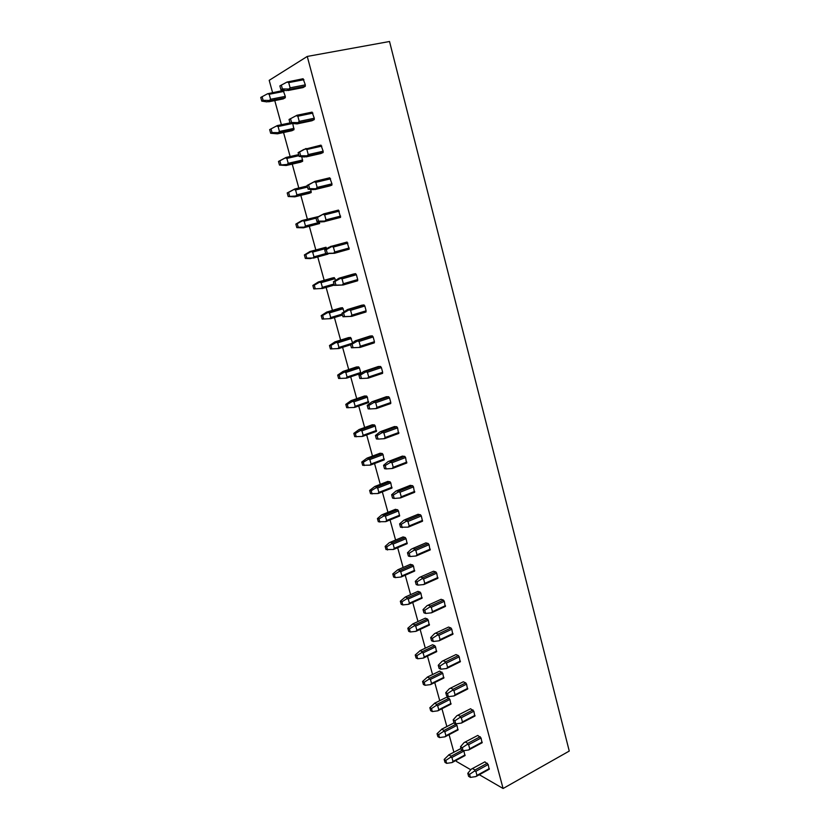 <?xml version="1.0" encoding="UTF-8"?>
<svg xmlns="http://www.w3.org/2000/svg" width="830" height="830" viewBox="0 0 830 830"><rect width="100%" height="100%" fill="white"/><g stroke="black" fill="none" stroke-linecap="round" stroke-linejoin="round"><path stroke-width="1.25" d="M307.256 56.44L389.529 41.5L569.255 751.067L503.094 788.5L307.256 56.44L269.2 80.334L272.562 92.545M274.211 98.563L274.585 99.922M274.772 100.596L281.401 124.708M283.051 130.694L283.404 132.012M283.549 132.52L290.147 156.528M291.787 162.493L292.129 163.749M292.233 164.112L298.8 188.016M300.439 193.95L300.771 195.164M300.823 195.372L307.37 219.162M308.988 225.075L309.31 226.237M309.331 226.3L315.825 249.944M317.745 256.916L324.177 280.312M326.107 287.356L332.436 310.358M334.397 317.475L340.611 340.103M342.583 347.293L348.704 369.537M350.696 376.799L356.713 398.68M358.726 406.005L364.64 427.523M366.673 434.92L372.494 456.085M374.548 463.545L380.264 484.346M382.329 491.879L387.952 512.338M390.048 519.933L395.578 540.05M397.674 547.707L403.11 567.471M405.237 575.2L410.58 594.633M412.728 602.435L417.967 621.514M420.136 629.399L425.292 648.147M427.481 656.105L432.544 674.52M434.744 682.54L439.724 700.634M441.944 708.737L446.831 726.499M449.072 734.675L453.875 752.125M456.137 760.363L456.438 761.442L470.755 769.752M479.315 774.712L503.094 788.5M267.571 93.759L269.2 94.288L270.57 99.289L269.418 100.461L270.466 100.741L266.97 101.893L261.772 101.136L260.745 97.442L267.571 93.759L283.175 90.47L285.302 96.373L285.271 97.733L283.165 98.926M281.318 85.044L282.376 88.914L280.924 89.775L279.866 85.915L287.024 82.056L303.095 78.736L305.315 84.868L305.264 86.299L302.981 87.586M292.751 123.629L294.007 129.667L291.901 130.735M289.048 119.468L290.51 118.7L291.558 122.518L290.085 123.276L289.048 119.468L297.015 115.246L312.08 112.123L314.29 118.223L314.248 119.593L311.956 120.744M301.778 156.704L302.649 161.269L300.533 162.213M298.115 152.647L299.599 151.983L300.636 155.76L299.142 156.413L298.115 152.647L303.749 149.525L320.971 145.136L323.161 151.205L323.119 152.523L320.826 153.54M310.7 189.406L311.198 192.539L309.082 193.359M315.026 181.324L329.759 177.796L331.948 183.824L331.907 185.09L329.603 185.982M319.529 221.755L319.519 223.592L303.407 227.835L296.818 227.638L295.843 224.1L297.244 223.664L298.229 227.223L296.818 227.638M303.407 220.178L317.942 216.682M323.845 213.829L338.453 210.094L340.591 217.304L322.05 221.911L316.967 221.6L315.96 217.917L317.485 217.45L318.492 221.143L316.967 221.6M328.13 253.752L310.254 258.597L305.357 258.441L304.382 254.935L305.814 254.592L306.778 258.099L305.357 258.441M304.382 254.935L309.943 251.532L325.972 247.247L326.864 248.626M324.727 250.017L326.273 249.643L327.269 253.295L325.723 253.658L324.727 250.017L328.96 247.267L347.065 242.049L349.181 249.176L334.563 253.275M332.228 278.009L334.272 277.625L335.517 280.333M353.362 274.066L355.572 273.651L356.402 274.73L357.709 279.575L357.678 280.696L356.827 280.945M340.383 307.971L342.479 307.691L344.077 311.696M361.724 305.222L363.986 304.921L364.827 306.011L366.113 310.804L365.511 312.07M348.465 337.623L350.602 337.447L352.553 342.728M370.004 336.046L372.317 335.86L373.158 336.959L374.434 341.711L373.946 342.894M356.464 366.974L358.643 366.891L359.442 367.97L360.677 372.494L360.303 373.583M378.19 366.549L380.555 366.466L381.395 367.586L382.661 372.276L382.236 373.417M364.38 396.035L366.601 396.045L367.4 397.145L368.292 402.664M386.303 396.73L388.699 396.75L389.55 397.881L390.795 402.529L390.422 403.619M372.214 424.794L374.486 424.908L375.285 426.018L376.187 431.455M394.323 426.599L396.771 426.713L397.612 427.865L398.514 433.509M379.974 453.273L382.277 453.481L383.087 454.601L384 459.955M402.26 456.147L404.75 456.365L405.6 457.527L406.503 463.088M387.662 481.462L390.007 481.763L390.806 482.894L391.729 488.175M410.113 485.394L412.655 485.706L413.496 486.888L414.419 492.366M395.267 509.381L397.653 509.755L398.452 510.907L399.624 516.021L385.577 521.655L378.314 521.738L377.422 518.553L378.978 518.926L379.87 522.122M417.895 514.351L420.468 514.745L421.318 515.949L422.512 521.23L408.09 527.133L400.506 527.216L399.604 523.896L401.284 524.311L402.187 527.631M385.141 546.379L389.301 542.675L403.048 536.917L405.216 537.487L406.026 538.649L407.188 543.681L393.254 549.491L386.012 549.543L385.141 546.379L386.707 546.825L387.589 550M407.489 552.759L409.19 553.247L410.082 556.525L408.391 556.038L407.489 552.759L411.244 549.19L425.873 542.882L428.207 543.494L429.058 544.698L429.982 550.02M410.269 564.39L412.718 564.929L413.516 566.112L414.419 571.164M420.405 577.006L433.519 571.227L435.864 571.943L436.715 573.167L437.638 578.406M405.248 597.019L417.936 591.365L420.136 592.112L420.945 593.305L421.868 598.306M428.062 605.205L441.083 599.291L443.448 600.1L444.299 601.335L445.222 606.512M412.666 623.973L425.271 618.184L427.481 619.024L428.29 620.228L429.214 625.166M435.636 633.124L448.563 627.065L450.949 627.968L451.8 629.223L452.724 634.327M420.011 650.668L432.534 644.754L434.764 645.678L435.574 646.892L436.497 651.758M443.137 660.753L455.981 654.559L458.378 655.565L459.229 656.831L460.152 661.863M427.284 677.104L439.724 671.055L442.774 673.306L443.697 678.11M450.555 688.112L463.316 681.783L465.734 682.883L466.585 684.159L467.508 689.118M434.484 703.28L446.851 697.117L449.912 699.451L450.835 704.193M457.901 715.201L470.589 708.737L473.868 711.217L474.791 716.114M441.622 729.207L453.906 722.92L456.988 725.358L457.911 730.037M465.174 742.02L477.779 735.422L481.078 738.005L482.002 742.829M463.856 750.642L464.904 755.632M448.677 754.895L461.024 748.556M472.363 768.57L484.907 761.847L488.206 764.523L489.14 769.286M269.418 100.461L263.11 100.347L261.772 101.136M262.083 96.633L263.11 100.347M287.024 82.056L288.705 82.616L290.116 87.824L288.923 89.049L289.981 89.36L286.267 90.605L280.924 89.775M288.923 89.049L282.376 88.914M269.657 129.615L277.303 125.569L276.473 126.015L278.081 126.523L279.44 131.472L278.299 132.644L272.033 132.572L270.673 133.277L269.657 129.615L271.016 128.909L272.033 132.572M276.473 126.015L271.016 128.909M278.299 132.644L279.316 132.883L277.459 133.827L270.673 133.277M297.015 115.246L296.175 115.702L297.835 116.231L299.236 121.388L298.053 122.612L299.091 122.871L297.078 123.898L290.085 123.276M298.053 122.612L291.558 122.518M296.175 115.702L290.51 118.7M278.475 161.445L286.091 157.441L285.271 157.918L286.869 158.416L288.218 163.303L287.076 164.475L279.482 165.066L278.475 161.445L279.855 160.833L280.862 164.454M285.271 157.918L279.855 160.833M287.076 164.475L288.083 164.682L286.205 165.492L279.482 165.066M306.052 148.477L305.222 148.964L306.872 149.483L308.262 154.577L307.079 155.801L308.096 156.019L304.351 156.984L299.142 156.413M307.079 155.801L300.636 155.76M305.222 148.964L299.599 151.983M287.201 192.944L294.785 188.981L293.976 189.489L295.563 189.966L296.891 194.811L295.76 195.984L288.197 196.523L287.201 192.944L288.601 192.415L289.587 196.005M293.976 189.489L288.601 192.415M295.76 195.984L296.756 196.139L294.847 196.835L288.197 196.523M308.106 189.188L307.079 185.464L308.594 184.893L309.611 188.638L308.106 189.188L313.252 189.624L317.008 188.794L309.611 188.638M308.594 184.893L314.985 181.334L307.079 185.464M314.165 181.863L315.805 182.361L317.174 187.404L316.002 188.618M295.843 224.1L301.456 220.78L303.375 220.178L302.587 220.728L304.164 221.195L305.482 225.978L304.361 227.15L298.229 227.223M302.587 220.728L297.244 223.664M304.361 227.15L305.336 227.264L303.407 227.835M317.485 217.45L323.814 213.839L315.96 217.917M323.015 214.399L324.644 214.877L326.003 219.867L324.841 221.081L318.492 221.143M324.841 221.081L325.817 221.216L323.742 221.828M309.943 251.532L311.893 251.054L311.115 251.635L312.671 252.081L313.979 256.823L312.869 257.985L306.778 258.099M311.115 251.635L305.814 254.592M312.869 257.985L313.823 258.068M330.454 246.5L332.55 245.981L331.772 246.572L333.39 247.05L334.729 251.978L333.567 253.192L334.542 253.285L325.723 253.658M333.567 253.192L327.269 253.295M331.772 246.572L326.273 249.643M312.837 285.447L318.346 281.972L320.307 281.609L319.55 282.221L321.096 282.656L322.393 287.346L321.283 288.508L313.792 288.913L312.837 285.447L314.28 285.188L315.244 288.664M319.55 282.221L314.28 285.188M321.283 288.508L313.792 288.913M334.397 285.375L333.411 281.764L334.967 281.484L335.963 285.105L334.397 285.375L343.163 285.001L335.963 285.105M353.404 274.056L339.076 278.164L333.411 281.764M339.076 278.164L341.203 277.78L340.435 278.403L342.033 278.859L343.361 283.736L342.209 284.949M340.435 278.403L334.967 281.484M321.2 315.639L326.657 312.101L328.649 311.852L327.892 312.495L329.437 312.91L330.714 317.548L329.614 318.71L322.154 319.073L321.2 315.639L322.663 315.473L323.617 318.907M327.892 312.495L322.663 315.473M329.614 318.71L322.154 319.073M342.977 316.749L342.002 313.18L343.579 312.993L344.554 316.572L342.977 316.749L351.692 316.375L344.554 316.572M361.797 305.201L347.604 309.497L342.002 313.18M347.604 309.497L349.752 309.227L348.994 309.891L350.582 310.327L351.899 315.151L350.758 316.365M348.994 309.891L343.579 312.993M329.479 345.529L334.884 341.908L336.897 341.773L336.16 342.448L337.686 342.852L338.951 347.438L337.851 348.6L330.423 348.922L329.479 345.529L330.952 345.436L331.896 348.839M336.16 342.448L330.952 345.436M337.851 348.6L330.423 348.922M351.453 347.78L350.488 344.253L352.086 344.149L353.051 347.697L351.453 347.78L360.127 347.417L353.051 347.697M370.107 336.015L355.437 340.746L350.488 344.253M356.039 340.497L358.207 340.352L357.471 341.047L359.048 341.462L360.345 346.235L359.214 347.448M357.471 341.047L352.086 344.149M337.675 375.108L343.029 371.415L345.052 371.394L344.336 372.089L345.851 372.483L347.096 377.028L346.017 378.179L338.609 378.47L337.675 375.108L339.169 375.098L340.103 378.47M344.336 372.089L339.169 375.098M346.017 378.179L360.469 373.583M359.846 378.48L358.892 374.994L360.5 374.984L361.465 378.48L359.846 378.48M378.324 366.507L363.727 371.435L358.892 374.994M364.391 371.155L366.58 371.135L365.854 371.861L367.42 372.265L368.696 376.986L367.576 378.19L361.465 378.48M367.576 378.19L382.423 373.417M365.854 371.861L360.5 374.984M345.788 404.376L351.09 400.62L353.134 400.703L352.428 401.43L353.933 401.813L355.167 406.306L354.088 407.468L346.712 407.706L345.788 404.376L347.293 404.449L348.216 407.789M352.428 401.43L347.293 404.449M354.088 407.468L368.406 402.675M368.157 408.858L367.213 405.403L368.831 405.486L369.775 408.951L368.157 408.858M386.458 396.678L371.923 401.803L367.213 405.403M372.649 401.502L374.859 401.585L374.143 402.343L375.7 402.737L376.965 407.406L375.845 408.609L369.775 408.951M375.845 408.609L390.557 403.619M374.143 402.343L368.831 405.486M353.819 433.353L359.068 429.535L361.133 429.722L360.438 430.48L361.932 430.843L363.156 435.294L362.077 436.445L354.732 436.653L353.819 433.353L355.333 433.509L356.246 436.808M360.438 430.48L355.333 433.509M362.077 436.445L376.27 431.465M376.374 438.914L375.44 435.501L377.079 435.657L378.013 439.091L376.374 438.914M380.067 431.839L375.44 435.501M380.047 431.849L383.045 431.725L382.35 432.513L383.885 432.887L385.151 437.514L384.031 438.707L378.013 439.091M384.031 438.707L398.597 433.519M382.35 432.513L377.079 435.657M361.766 462.04L366.964 458.15L369.049 458.44L368.364 459.229L369.848 459.571L371.062 463.98L369.993 465.142L362.669 465.298L361.766 462.04L363.301 462.269L364.204 465.537M368.364 459.229L363.301 462.269M369.993 465.142L384.051 459.965M384.498 468.66L383.574 465.277L385.234 465.516L386.158 468.909L384.498 468.66M402.467 456.075L388.077 461.573L383.574 465.277M388.907 461.231L391.158 461.542L390.463 462.362L391.999 462.725L393.244 467.29L392.134 468.494L386.158 468.909M392.134 468.494L406.565 463.099M390.463 462.362L385.234 465.516M369.63 490.437L374.787 486.484L376.882 486.878L376.208 487.687L377.681 488.019L378.885 492.387L377.826 493.539L370.533 493.663L369.63 490.437L371.176 490.738L372.079 493.975M376.208 487.687L371.176 490.738M377.826 493.539L391.76 488.185M392.549 498.093L391.636 494.742L393.296 495.064L394.219 498.425L392.549 498.093M396.055 490.987L391.636 494.742M396.035 490.997L399.178 491.049L398.504 491.9L400.019 492.242L401.253 496.765L400.153 497.969L394.219 498.425M400.153 497.969L414.45 492.377M398.504 491.9L393.296 495.064M377.422 518.553L381.686 514.89L384.643 515.025L383.979 515.866L385.442 516.187L386.635 520.503L385.577 521.655M383.979 515.866L378.978 518.926M403.93 520.099L399.604 523.896M403.899 520.109L407.115 520.244L406.451 521.126L407.955 521.458L409.18 525.94L408.09 527.133M406.451 521.126L401.284 524.311M403.048 536.917L390.193 542.301L392.32 542.893L391.677 543.754L393.13 544.065L394.302 548.34L393.254 549.491M391.677 543.754L386.707 546.825M425.873 542.882L412.676 548.505L414.969 549.149L414.315 550.051L415.82 550.363L417.023 554.803L415.934 555.996L410.082 556.525M415.934 555.996L416.753 555.706M414.315 550.051L409.19 553.247M392.766 573.935L397.778 569.795L399.925 570.48L399.292 571.372L400.734 571.673L401.896 575.906L400.859 577.047L395.225 577.597L393.638 577.068L392.766 573.935L394.354 574.453L395.225 577.597M399.292 571.372L394.354 574.453M400.859 577.047L401.658 576.757M416.193 584.569L415.301 581.322L417.002 581.882L417.895 585.129L416.193 584.569M433.519 571.227L419.399 577.452L415.301 581.322M420.426 577.006L422.75 577.742L422.107 578.676L423.591 578.977L424.784 583.365L423.705 584.559L417.895 585.129M423.705 584.559L424.535 584.247M422.107 578.676L417.002 581.882M400.33 601.221L405.289 597.029L407.457 597.808L406.835 598.721L408.256 599.001L409.418 603.192L408.381 604.333L402.789 604.914L401.191 604.323L400.33 601.221L401.928 601.802L402.789 604.914M406.835 598.721L401.928 601.802M408.381 604.333L409.2 604.022M423.912 612.799L423.03 609.593L424.742 610.226L425.624 613.443L423.912 612.799M427.056 605.661L423.03 609.593M427.035 605.672L428.104 605.215L430.438 606.056L429.815 607.01L431.289 607.301L432.471 611.648L431.403 612.831L425.624 613.443M431.403 612.831L432.233 612.499M429.815 607.01L424.742 610.226M407.821 628.237L412.728 623.984L414.917 624.855L414.295 625.789L415.716 626.059L416.857 630.219L415.83 631.36L410.279 631.972L408.671 631.308L407.821 628.237L409.429 628.891L410.279 631.972M414.295 625.789L409.429 628.891M415.83 631.36L416.65 631.028M431.548 640.75L430.677 637.575L432.409 638.28L433.281 641.466L431.548 640.75M448.563 627.065L434.588 633.612L430.677 637.575M435.709 633.134L438.053 634.068L437.441 635.054L438.904 635.334L440.076 639.629L439.008 640.822L433.281 641.466M439.008 640.822L439.838 640.47M437.441 635.054L432.409 638.28M415.228 654.984L420.105 650.678L422.294 651.643L421.692 652.598L423.103 652.857L424.234 656.976L423.207 658.117L417.687 658.761L416.069 658.024L415.228 654.984L416.847 655.71L417.687 658.761M421.692 652.598L416.847 655.71M423.207 658.117L424.026 657.765M439.112 668.42L438.25 665.266L439.993 666.044L440.855 669.198L439.112 668.42M455.981 654.559L442.068 661.282L438.25 665.266M443.23 660.773L445.596 661.801L444.994 662.817L446.447 663.077L447.609 667.341L446.55 668.524L440.855 669.198M446.55 668.524L447.37 668.15M444.994 662.817L439.993 666.044M422.574 681.482L427.398 677.114L429.608 678.162L429.017 679.148L430.417 679.397L431.538 683.474L430.521 684.605L425.033 685.29L423.404 684.491L422.574 681.482L424.203 682.27L425.033 685.29M429.017 679.148L424.203 682.27M430.521 684.605L431.33 684.242M446.602 695.799L445.741 692.687L447.495 693.538L448.356 696.661L446.602 695.799M463.316 681.783L449.279 688.776L445.741 692.687M450.68 688.132L453.066 689.263L452.464 690.29L453.917 690.55L455.058 694.762L454.01 695.945L448.356 696.661M454.01 695.945L454.819 695.55M452.464 690.29L447.495 693.538M429.836 707.71L434.619 703.301L436.85 704.431L436.258 705.438L437.659 705.676L438.769 709.712L437.752 710.843L432.306 711.559L430.666 710.698L429.836 707.71L431.476 708.571L432.306 711.559M436.258 705.438L431.476 708.571M437.752 710.843L438.551 710.47M454.01 722.92L453.17 719.828L454.933 720.751L455.774 723.843L454.01 722.92M470.589 708.737L456.811 715.771L453.17 719.828M458.056 715.221L460.453 716.435L459.872 717.494L461.304 717.743L462.435 721.913L461.387 723.086L455.774 723.843M461.387 723.086L462.196 722.691M459.872 717.494L454.933 720.751M437.037 733.699L441.778 729.228L444.019 730.452L443.448 731.479L444.828 731.707L445.928 735.702L444.922 736.833L439.506 737.569L437.856 736.646L437.037 733.699L438.686 734.612L439.506 737.569M443.448 731.479L438.686 734.612M444.922 736.833L445.71 736.438M461.345 749.76L460.515 746.71L462.289 747.685L463.119 750.745L461.345 749.76M477.779 735.422L464.063 742.611L460.515 746.71M465.36 742.041L467.767 743.348L467.197 744.427L468.618 744.655L469.739 748.785L468.701 749.967L463.119 750.745M468.701 749.967L469.49 749.552M467.197 744.427L462.289 747.685M444.164 759.429L448.864 754.916L451.115 756.213L450.555 757.271L451.925 757.479L453.014 761.442L452.018 762.573L446.644 763.341L444.984 762.355L444.164 759.429L445.835 760.404L446.644 763.341M450.555 757.271L445.835 760.404M452.018 762.573L452.786 762.168M468.618 776.33L467.788 773.311L469.573 774.359L470.403 777.388L468.618 776.33M484.907 761.847L471.201 769.213L467.788 773.311M472.581 768.59L475.009 769.991L474.449 771.091L475.86 771.309L476.97 775.396L475.943 776.579L470.403 777.388M489.316 769.192L476.711 776.154M474.449 771.091L469.573 774.359M283.953 91.404L269.2 94.288M285.302 96.373L270.57 99.289M285.178 97.826L270.466 100.741M283.3 98.895L268.63 101.81M303.126 87.565L287.989 90.522M305.16 86.403L289.981 89.36M305.315 84.868L290.116 87.824M303.925 79.69L288.705 82.616M292.17 123.556L278.081 126.523M294.038 128.359L279.44 131.472M293.903 129.77L279.316 132.883M291.994 130.715L277.459 133.827M289.981 122.902L277.303 125.569M312.07 120.724L297.078 123.898M314.124 119.696L299.091 122.871M314.29 118.223L299.236 121.388M312.91 113.098L297.835 116.231M298.945 155.687L286.869 158.416M302.67 160.003L288.218 163.303M302.525 161.373L288.083 164.682M300.605 162.192L286.205 165.492M298.644 154.608L286.122 157.43M320.909 153.529L306.062 156.901M322.995 152.637L308.096 156.019M323.161 151.205L308.262 154.577M321.801 146.142L306.872 149.483M307.525 187.082L295.563 189.966M311.219 191.315L296.891 194.811M311.063 192.643L296.756 196.139M309.123 193.349L294.847 196.835M307.225 185.982L294.826 188.97M329.655 185.972L314.944 189.541M331.761 185.215L317.008 188.794M331.948 183.824L317.174 187.404M330.599 178.813L315.805 182.361M316.023 218.155L304.164 221.195M319.675 222.305L305.482 225.978M319.519 223.592L305.336 227.264M340.435 217.429L325.817 221.216M340.622 216.091L326.003 219.867M339.294 211.131L324.644 214.877M326.761 248.263L312.671 252.081M325.713 253.607L313.979 256.823M325.972 247.247L311.893 251.054M349.212 248.004L334.729 251.978M347.895 243.107L333.39 247.05M347.065 242.049L332.55 245.981M335.061 278.652L321.096 282.656M334.013 283.985L322.393 287.346M334.314 285.053L322.268 288.539M332.259 277.998L318.346 281.972M334.272 277.625L320.307 281.609M357.502 280.831L343.205 284.981M357.709 279.575L343.361 283.736M356.402 274.73L342.033 278.859M355.572 273.651L341.203 277.78M343.267 308.739L329.437 312.91M342.23 314.051L330.714 317.548M342.51 315.068L330.568 318.71M340.456 307.951L326.657 312.101M342.479 307.691L328.649 311.852M365.895 312.018L351.733 316.365M366.113 310.804L351.899 315.151M364.827 306.011L350.582 310.327M363.986 304.921L349.752 309.227M351.391 338.505L337.686 342.852M351.661 343.392L338.951 347.438M350.634 344.782L338.775 348.569M348.558 337.592L334.884 341.908M350.602 337.447L336.897 341.773M374.206 342.883L360.137 347.407M374.434 341.711L360.345 346.235M373.158 336.959L359.048 341.462M372.317 335.86L358.207 340.352M359.442 367.97L345.851 372.483M360.677 372.494L347.096 377.028M356.578 366.933L343.029 371.415M358.643 366.891L345.052 371.394M382.661 372.276L368.696 376.986M381.395 367.586L367.42 372.265M380.555 366.466L366.58 371.135M367.4 397.145L353.933 401.813M368.624 401.616L355.167 406.306M364.526 395.983L351.09 400.62M366.601 396.045L353.134 400.703M390.795 402.529L376.965 407.406M389.55 397.881L375.7 402.737M388.699 396.75L374.859 401.585M375.285 426.018L361.932 430.843M376.488 430.448L363.156 435.294M372.38 424.742L359.068 429.535M374.486 424.908L361.133 429.722M398.857 432.461L385.151 437.514M397.612 427.865L383.885 432.887M396.771 426.713L383.045 431.725M394.509 426.527L380.825 431.517M383.087 454.601L369.848 459.571M384.28 458.98L371.062 463.98M380.161 453.201L366.964 458.15M382.277 453.481L369.049 458.44M406.825 462.082L393.244 467.29M405.6 457.527L391.999 462.725M404.75 456.365L391.158 461.542M390.806 482.894L377.681 488.019M391.988 487.231L378.885 492.387M387.869 481.39L374.787 486.484M390.007 481.763L376.882 486.878M414.71 491.391L401.253 496.765M413.496 486.888L400.019 492.242M412.655 485.706L399.178 491.049M410.352 485.311L396.916 490.623M398.452 510.907L385.442 516.187M399.624 515.202L386.635 520.503M395.495 509.288L382.526 514.538M397.653 509.755L384.643 515.025M422.522 520.4L409.18 525.94M421.318 515.949L407.955 521.458M420.468 514.745L407.115 520.244M418.154 514.247L404.833 519.715M406.026 538.649L393.13 544.065M407.188 542.903L394.302 548.34M405.216 537.487L392.32 542.893M430.241 549.107L417.023 554.803M429.058 544.698L415.82 550.363M428.207 543.494L414.969 549.149M413.516 566.112L400.734 571.673M414.668 570.324L401.896 575.906M410.528 564.276L397.778 569.795L410.279 564.369M412.718 564.929L399.925 570.48M437.887 577.524L424.784 583.365M436.715 573.167L423.591 578.977M435.864 571.943L422.75 577.742M420.945 593.305L408.256 599.001M422.076 597.476L409.418 603.192M417.936 591.365L405.289 597.029M420.136 592.112L407.457 597.808M445.461 605.661L432.471 611.648M444.299 601.335L431.289 607.301M443.448 600.1L430.438 606.056M441.083 599.291L428.104 605.215M428.29 620.228L415.716 626.059M429.421 624.357L416.857 630.219M425.271 618.184L412.728 623.984M427.481 619.024L414.917 624.855M452.952 633.498L440.076 639.629M451.8 629.223L438.904 635.334M450.949 627.968L438.053 634.068M435.574 646.892L423.103 652.857M436.684 650.99L424.234 656.976M432.534 644.754L420.105 650.678M434.764 645.678L422.294 651.643M460.37 661.064L447.609 667.341M459.229 656.831L446.447 663.077M458.378 655.565L445.596 661.801M442.774 673.306L430.417 679.397M443.884 677.353L431.538 683.474M439.724 671.055L427.398 677.114M441.965 672.082L429.608 678.162M467.715 688.35L455.058 694.762M466.585 684.159L453.917 690.55M465.734 682.883L453.066 689.263M449.912 699.451L437.659 705.676M451.012 703.466L438.769 709.712M446.851 697.117L434.619 703.301M449.103 698.217L436.85 704.431M474.978 715.367L462.435 721.913M473.868 711.217L461.304 717.743M473.007 709.93L460.453 716.435M456.988 725.358L444.828 731.707M458.067 729.331L445.928 735.702M453.906 722.92L441.778 729.228M456.178 724.113L444.019 730.452M482.178 742.113L469.739 748.785M481.078 738.005L468.618 744.655M480.217 736.698L467.767 743.348M463.991 751.015L451.925 757.479M465.059 754.947L453.014 761.442M460.899 748.484L448.864 754.916M462.248 750.258L451.115 756.213M489.306 768.59L476.97 775.396M488.206 764.523L475.86 771.309M487.355 763.216L475.009 769.991M285.271 97.733L270.476 100.669M305.264 86.299L289.992 89.277M294.007 129.667L279.326 132.81M314.248 119.593L299.091 122.788M302.649 161.269L288.072 164.61M323.119 152.523L308.075 155.936M311.198 192.539L296.725 196.067M331.907 185.09L316.967 188.721M319.654 223.478L305.274 227.213M340.591 217.304L325.754 221.143M328.026 254.105L313.74 258.016M349.181 249.176L334.438 253.223M334.293 284.991L322.102 288.518M357.678 280.696L343.018 284.96M342.5 315.006L330.382 318.699M366.092 311.893L351.505 316.355M350.623 344.72L338.578 348.569M374.413 342.749L359.909 347.417M360.666 373.469L346.681 378.138M382.64 373.282L368.219 378.148M368.613 402.55L354.701 407.406M390.785 403.494L376.436 408.557M376.488 431.351L362.648 436.383M398.836 433.385L384.57 438.645M384.28 459.851L370.512 465.07M406.814 462.974L392.632 468.421M391.988 488.071L378.304 493.466M414.699 492.252L400.6 497.896M399.624 516.021L386.012 521.572M422.512 521.23L408.485 527.05M407.188 543.681L393.648 549.408M430.241 549.906L416.287 555.913M414.668 571.071L401.201 576.975M437.887 578.303L424.016 584.486M422.086 598.202L408.692 604.261M445.461 606.398L431.662 612.758M429.421 625.063L416.1 631.288M452.952 634.213L439.236 640.75M436.694 651.664L423.435 658.045M460.37 661.749L446.727 668.461M443.894 678.006L430.708 684.543M467.715 689.014L454.145 695.893M451.022 704.099L437.908 710.791M474.988 716.01L461.49 723.055M458.077 729.943L445.036 736.791M482.189 742.726L468.763 749.936M465.08 755.549L452.101 762.542"/></g></svg>
